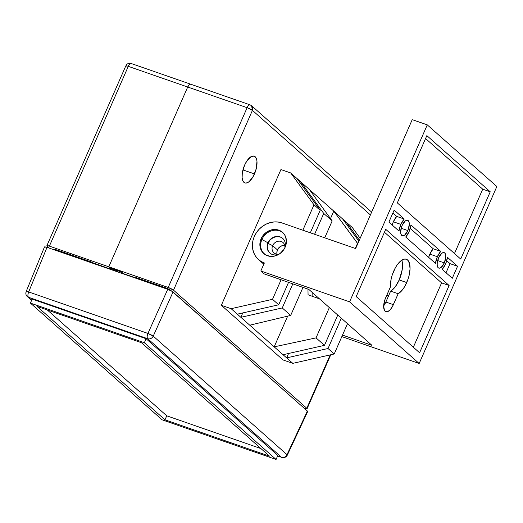 <?xml version="1.0" encoding="UTF-8"?>
<svg xmlns="http://www.w3.org/2000/svg" width="523" height="523" viewBox="0 0 523 523"><rect width="100%" height="100%" fill="white"/><g stroke="black" fill="none" stroke-linecap="round" stroke-linejoin="round"><path stroke-width="0.78" d="M53.954 249.739L54.072 249.478A4.432 0.706 -156.3 0 1 56.582 249.889L117.302 271.509L115.446 269.861L117.302 271.509L117.649 270.711L117.302 271.509L92.479 262.873L91.558 262.049L91.264 262.716L91.558 262.049L56.582 249.889L56.288 250.55L56.582 249.889L55.876 249.661L54.379 249.36L54.366 249.948M131.593 63.714A4.432 1.942 -70.8 0 0 131.293 63.538A4.432 1.942 109.2 0 0 128.292 66.349A4.432 1.942 -70.8 0 1 131.293 63.538L190.705 84.21A4.432 1.942 109.2 0 0 187.705 87.021L189.404 84.589L190.673 84.196L189.404 84.589L187.705 87.021L108.791 266.802L49.378 246.13L128.292 66.349L187.705 87.021L108.791 266.802L110.183 268.031L115.446 269.861L110.183 268.031L108.791 266.802L110.333 268.168L108.791 266.802L187.705 87.021L108.791 266.802L168.203 287.467L49.378 246.13L128.292 66.349L187.705 87.021A4.432 1.942 -70.8 0 1 190.705 84.21A4.432 1.942 -70.8 0 1 191.013 84.386M47.162 246.196L47.168 245.607L49.378 246.13A4.432 0.706 23.7 0 0 46.867 245.718A4.432 0.706 23.7 0 0 47.162 246.196L49.358 248.144L47.162 246.196M128.292 66.349A4.432 0.706 -156.3 0 0 125.782 65.944A4.432 0.706 23.7 0 1 128.292 66.349M126.076 66.414A4.432 0.706 23.7 0 1 125.782 65.944L46.867 245.718M254.485 173.924A14.173 6.211 -70.8 0 1 244.882 182.926A14.173 6.211 -70.8 0 1 244.594 165.157L247.118 160.587L251.465 156.449L254.093 156.116L255.165 156.73L256.63 159.378L256.963 161.319L256.263 168.687L253.295 176.343L249.059 181.703L246.235 183.057L244.986 182.965L243.058 181.252L242.116 177.755L242.299 173.015L244.594 165.157A14.173 6.211 -70.8 0 1 254.198 156.155A14.173 6.211 -70.8 0 1 254.485 173.924L242.94 169.91L254.485 173.924M120.957 271.862L122.14 272.914A4.432 3.916 -48.5 0 0 123.317 273.601L135.738 277.922L123.317 273.601L121.526 272.202M187.705 87.021L247.124 107.686L168.203 287.467L173.512 290.147L306.785 408.254L306.779 408.836L304.569 408.313A4.432 0.706 23.7 0 0 307.079 408.725A4.432 0.706 23.7 0 0 306.785 408.254L330.209 354.888L306.785 408.254L173.512 290.147L252.426 110.366L173.512 290.147A4.432 0.706 23.7 0 0 168.203 287.467L247.124 107.686A4.432 1.942 -70.8 0 1 250.125 104.875A4.432 1.942 -70.8 0 1 250.425 105.058C249.379 104.463 248.281 105.339 247.124 107.686L252.426 110.366A4.432 0.706 -156.3 0 0 247.124 107.686L187.705 87.021M171.492 290.991L165.634 287.82L135.928 277.491L135.634 278.158L135.928 277.491L165.634 287.82L165.34 288.487L165.634 287.82A4.432 0.706 -156.3 0 1 170.943 290.5L171.492 290.991M120.434 271.404A4.432 3.916 131.5 0 0 121.617 272.091L123.317 273.601L121.617 272.091L110.333 268.168L120.918 271.764M370.408 214.92L252.426 110.366L251.602 105.744A4.432 3.916 131.5 0 1 252.426 110.366L370.408 214.92M243.175 169.047L244.241 165.981A14.173 6.211 109.2 0 1 243.175 169.047M250.425 105.058A4.432 3.916 131.5 0 1 251.602 105.744L250.125 104.875L190.705 84.21M284.872 247.621A6.864 6.073 -48.5 0 0 280.223 241.227A6.864 6.073 -48.5 0 0 272.653 245.653L267.959 243.332L272.653 245.653A6.864 6.073 131.5 0 1 283.035 242.541A6.864 6.073 131.5 0 1 284.872 247.621M284.747 245.437A6.864 6.073 -48.5 0 0 277.445 249.896L272.653 245.653L277.445 249.896L279.942 246.791L282.302 245.64L284.806 245.444M281.23 252.576A6.864 6.073 131.5 0 1 283.669 249.817L281.001 253.047M290.683 315.415L282.257 307.949L292.834 283.858L282.257 307.949L290.683 315.415L249.759 325.195L240.868 317.317L282.257 307.949L240.868 317.317L274.183 346.847L316.042 337.884L329.34 307.589L316.042 337.884L324.469 345.35L316.042 337.884L274.183 346.847L283.074 354.725L274.183 346.847L287.663 316.134L274.183 346.847L249.759 325.195L290.683 315.415L302.987 287.389L290.683 315.415M314.591 234.291L323.737 213.456L332.164 220.922L324.744 237.821L332.164 220.922L323.737 213.456L300.45 181.586L309.341 189.463L332.164 220.922L309.341 189.463L290.71 172.95L313.996 204.82L302.856 230.205L313.996 204.82L320.181 210.305L310.309 232.8L320.181 210.305L313.996 204.82L290.71 172.95L280.929 169.55L290.71 172.95L296.894 178.435L320.181 210.305L296.894 178.435L300.45 181.586L323.737 213.456L314.591 234.291M355.3 248.451L357.523 243.391L357.804 243.64L333.772 211.109L342.657 218.987L358.876 241.188L342.657 218.987L309.341 189.463L333.772 211.109L330.484 218.601L333.772 211.109L357.523 243.391L355.3 248.451M337.766 315.055L324.469 345.35L283.074 354.725L286.63 357.876L328.026 348.501L341.323 318.206L328.026 348.501L334.21 353.986L328.026 348.501L286.63 357.876L292.815 363.354L286.63 357.876L288.559 353.483L286.63 357.876L283.074 354.725L324.469 345.35L337.766 315.055M347.507 323.691L334.21 353.986L292.815 363.354L283.041 359.955L221.347 305.288L280.929 169.55L221.347 305.288L231.127 308.688L221.347 305.288L283.041 359.955L292.815 363.354L334.21 353.986L347.507 323.691M352.397 227.623L360.17 238.253L352.397 227.623L346.213 222.138L352.397 227.623M359.347 240.116L346.213 222.138L342.657 218.987L346.213 222.138L359.347 240.116M272.516 299.319L231.127 308.688L240.868 317.317L242.796 312.924L240.868 317.317L231.127 308.688L272.516 299.319L281.099 279.772L272.516 299.319L278.7 304.798L272.516 299.319M288.552 282.368L278.7 304.798L237.311 314.166L278.7 304.798L288.552 282.368M345.742 223.21L346.213 222.138L345.742 223.21M319.448 298.829L308.067 294.782L307.955 289.114L308.067 294.782L319.448 298.829M299.98 182.658L300.45 181.586L299.98 182.658M277.007 254.165L276.844 252.426L277.445 249.896A6.864 6.073 -48.5 0 0 277.007 254.165M279.19 254.034A6.864 6.073 131.5 0 1 273.928 252.818A6.864 6.073 131.5 0 1 272.653 245.653A6.864 6.073 -48.5 0 0 273.254 252.099A6.864 6.073 -48.5 0 0 279.19 254.034M312.846 296.476L312.793 292.932L312.846 296.476M44.494 246.961L47.018 247.327L28.673 291.952A4.432 1.942 109.2 0 0 28.49 297.26A4.432 3.916 131.5 0 1 27.307 296.567L31.713 300.117L28.49 297.26L147.754 338.747L281.518 457.285L277.628 455.932L281.518 457.285A4.432 1.942 109.2 0 0 281.819 457.468A4.432 1.942 -70.8 0 1 281.518 457.285A4.432 3.916 -48.5 0 0 287.003 454.657L307.387 411.058L307.694 411.483M277.837 455.461L146.107 338.721L32.171 299.084L146.107 338.721L144.348 342.728L276.079 459.462L162.143 419.825L30.412 303.092L144.348 342.728L30.412 303.092L32.171 299.084L30.412 303.092L162.143 419.825L276.079 459.462L277.837 455.461L276.079 459.462L144.348 342.728L146.107 338.721L277.837 455.461M31.602 300.372L27.307 296.567C25.889 295.234 25.503 293.566 26.15 291.573A4.432 0.673 22.3 0 1 28.673 291.952L147.937 333.445L167.726 289.317L47.018 247.327L167.726 289.317L172.152 291.37L307.387 411.058L173.028 291.997L153.239 336.119L287.003 454.657A4.432 0.739 25.1 0 1 287.29 455.16L307.681 411.536M307.616 411.601L307.001 411.621M307.38 411.647L287.003 454.657A4.432 3.916 131.5 0 1 281.518 457.285L147.754 338.747C150.108 339.303 151.938 338.427 153.239 336.119L173.028 291.997L170.838 290.644L167.726 289.317L147.937 333.445A4.432 0.601 24.2 0 1 153.239 336.119A4.432 3.916 131.5 0 1 147.754 338.747A4.432 1.942 -70.8 0 1 147.937 333.445C146.989 335.929 146.924 337.701 147.754 338.747L28.49 297.26C27.66 296.208 27.726 294.442 28.673 291.952L47.018 247.327L44.808 246.804L44.573 247.144M286.983 455.272L287.003 454.657L153.239 336.119L147.937 333.445L28.673 291.952L26.451 291.461L26.457 292.017M36.97 306.367L164.987 419.819L269.522 456.18L141.504 342.735L36.97 306.367L164.987 419.819L166.745 415.811L47.299 309.962L166.745 415.811L164.987 419.819L269.522 456.18L141.504 342.735L36.97 306.367M260.951 448.584L166.745 415.811L260.951 448.584M428.651 257.421L429.847 254.113L437.365 256.728A11.741 5.145 -70.8 0 0 435.45 263.37L405.717 237.024A11.741 5.145 -70.8 0 0 410.986 225.008L440.719 251.36L433.201 248.745A11.741 5.145 109.2 0 0 429.847 254.113L437.365 256.728A11.741 5.145 -70.8 0 1 440.719 251.36L437.365 256.728L435.45 263.37L405.717 237.024L409.071 231.656L410.986 225.008L440.719 251.36L433.201 248.745L410.248 228.407L433.201 248.745L429.847 254.113A11.741 5.145 109.2 0 0 428.664 257.362M392.158 225.08L393.355 221.778L400.88 224.393A11.741 5.145 -70.8 0 0 398.957 231.035L388.89 222.112L394.159 210.096L404.233 219.026L396.715 216.404A11.741 5.145 109.2 0 0 393.355 221.778L400.88 224.393A11.741 5.145 -70.8 0 1 404.233 219.026L400.88 224.393L398.957 231.035L388.89 222.112L394.159 210.096L404.233 219.026L396.715 216.404L392.878 213.011L396.715 216.404L393.355 221.778A11.741 5.145 109.2 0 0 392.178 225.027M393.734 271.051A18.606 8.152 -70.8 0 1 406.345 259.238A18.606 8.152 -70.8 0 1 406.724 282.564L399.206 279.949A18.606 8.152 109.2 0 0 401.801 260.166L402.455 263.409L402.213 269.633L399.206 279.949L406.724 282.564A18.606 8.152 -70.8 0 1 398.166 293.749L390.642 291.128A18.606 8.152 109.2 0 0 399.206 279.949L395.185 286.898L390.642 291.128L385.856 302.046L383.666 305.903L384.863 299.829L390.433 286.898L391.112 279.236L392.204 275.098L395.303 267.887L397.055 265.056L400.86 260.846L404.567 259.068L406.201 259.192L407.613 259.99L409.535 263.474L410.045 268.985L409.058 275.693L408.038 279.171L404.841 286.297L402.71 289.513L398.166 293.749L392.446 306.543L390.282 309.642L388.001 311.46L385.954 311.721L384.444 310.381L383.666 305.89A11.075 4.851 109.2 0 0 385.856 302.046L393.374 304.661A11.075 4.851 -70.8 0 1 385.869 311.695A11.075 4.851 -70.8 0 1 385.641 297.809L390.433 286.898A18.606 8.152 -70.8 0 1 393.734 271.051M284.669 248.19A9.747 8.623 -48.5 0 0 279.929 236.821A9.747 8.623 -48.5 0 0 267.966 242.816L261.912 239.475A14.173 12.539 131.5 0 1 282.936 232.709A14.173 12.539 -48.5 0 0 261.912 239.475L261.114 238.763A14.173 12.539 131.5 0 1 282.544 232.343A14.173 12.539 131.5 0 1 285.179 247.137L286.414 241.914L285.63 236.847L284.505 234.624L281.008 231.199L276.314 229.564L271.136 229.97L266.266 232.349L262.441 236.344L260.245 241.345L260.016 246.588L261.781 251.275L265.279 254.701L269.979 256.335L275.157 255.93L280.027 253.55L283.852 249.556L285.179 247.137A14.173 12.539 131.5 0 1 263.742 253.557A14.173 12.539 131.5 0 1 261.114 238.763L261.912 239.475A14.173 12.539 -48.5 0 0 264.154 253.903A14.173 12.539 131.5 0 1 261.912 239.475L267.966 242.816A9.747 8.623 131.5 0 1 282.701 238.396A9.747 8.623 131.5 0 1 284.669 248.19M282.78 238.468A9.747 8.623 -48.5 0 0 268.116 242.947L268.116 242.947A9.747 8.623 -48.5 0 0 269.855 253.054M407.835 230.558L401.161 228.237L407.835 230.558L404.697 235.056L403.063 235.834L401.723 235.428L400.873 233.899L400.651 231.467L402.115 225.485A8.191 3.589 -70.8 0 1 407.665 220.281A8.191 3.589 -70.8 0 1 407.835 230.558A8.191 3.589 -70.8 0 1 402.285 235.762A8.191 3.589 -70.8 0 1 402.115 225.485L405.253 220.994L406.881 220.209L408.228 220.614L409.071 222.151L409.293 224.576L407.835 230.558M444.321 262.892L437.646 260.572L444.321 262.892L441.183 267.39L439.555 268.168L438.209 267.763L437.365 266.233L437.143 263.801L438.601 257.826A8.191 3.589 -70.8 0 1 444.158 252.616A8.191 3.589 -70.8 0 1 444.321 262.892A8.191 3.589 -70.8 0 1 438.771 268.096A8.191 3.589 -70.8 0 1 438.601 257.826L441.739 253.328L443.373 252.544L444.713 252.949L445.563 254.485L445.786 256.911L444.321 262.892M419.165 363.505L496.85 186.528L427.271 124.873L349.586 301.849L419.165 363.505L496.85 186.528L427.271 124.873L349.586 301.849L419.165 363.505L341.839 336.609L419.165 363.505M449.113 285.493L419.583 352.757L356.196 296.58L385.726 229.316L449.113 285.493L419.583 352.757L356.196 296.58L385.726 229.316L449.113 285.493L441.595 282.878L449.113 285.493M490.241 191.797L460.717 259.062L397.323 202.891L426.853 135.62L490.241 191.797L460.717 259.062L397.323 202.891L426.853 135.62L490.241 191.797L482.722 189.182L490.241 191.797M457.553 266.272L452.277 278.282L442.203 269.358L445.563 263.991L447.479 257.342L457.553 266.272L452.277 278.282L442.203 269.358A11.741 5.145 -70.8 0 0 447.479 257.342L457.553 266.272L450.028 263.657L457.553 266.272M279.733 253.76A9.747 8.623 131.5 0 1 269.776 252.982A9.747 8.623 131.5 0 1 267.966 242.816A9.747 8.623 -48.5 0 0 269.639 252.857A9.747 8.623 -48.5 0 0 279.733 253.76M412.235 119.643L355.64 248.569L412.235 119.643L427.271 124.873L412.235 119.643M258.454 259.526A22.149 19.593 131.5 0 0 264.357 262.971L260.84 270.979L264.089 273.856L308.838 289.422L371.918 345.324L342.5 335.093L371.918 345.324L308.838 289.422L264.089 273.856L260.84 270.979L349.586 301.849L260.84 270.979L264.357 262.971L260.859 261.31L257.832 258.944L255.394 255.963L253.635 252.485L252.629 248.634L252.413 244.568L252.988 240.443L254.341 236.409L256.42 232.63L259.14 229.244L262.396 226.387L266.063 224.171L270.005 222.667L274.072 221.948L278.099 222.04L281.936 222.929L355.64 248.569L281.936 222.929A22.149 19.593 131.5 0 0 256.152 233.036A22.149 19.593 131.5 0 0 258.454 259.526L261.703 262.402A22.149 19.593 -48.5 0 0 263.886 264.05L261.657 262.363M269.652 252.864L267.809 250.02L267.266 246.542L268.116 242.947L270.228 239.796L273.274 237.566L276.798 236.586L280.256 237.017L281.799 237.749M386.824 295.122L388.615 295.75L386.824 295.122M413.347 347.226L441.595 282.878L384.444 232.232L441.595 282.878L413.347 347.226M454.474 253.531L482.722 189.182L425.572 138.536L482.722 189.182L454.474 253.531M390.642 291.128L385.856 302.046L393.374 304.661L398.166 293.749L390.642 291.128M446.034 272.751L450.028 263.657L446.74 260.742L450.028 263.657L446.034 272.751M131.293 63.538C126.036 63.048 126.592 65.283 125.782 65.944M371.637 212.116L251.602 105.744M307.086 408.718L330.771 354.764M26.15 291.573L44.501 246.915M287.29 455.16C285.708 458.089 282.479 457.795 282.838 457.69L277.602 455.997"/></g></svg>
